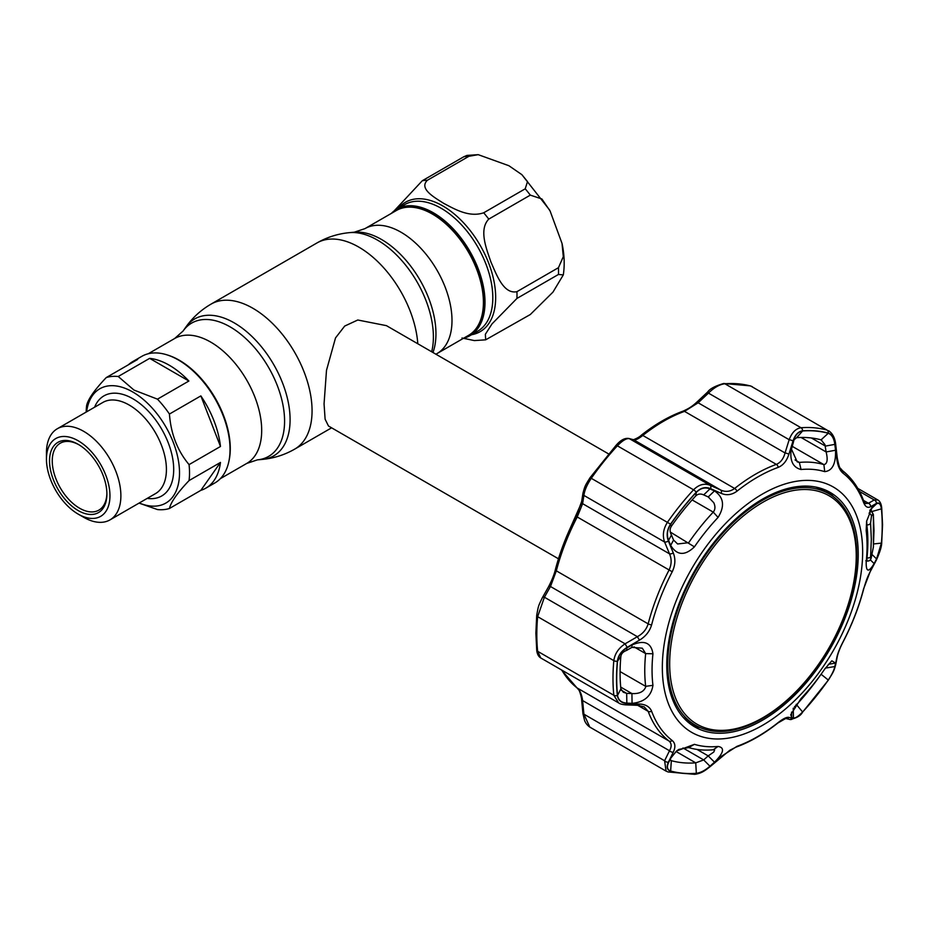<?xml version="1.0" encoding="UTF-8"?>
<svg xmlns="http://www.w3.org/2000/svg" width="929" height="929" viewBox="0 0 929 929"><rect width="100%" height="100%" fill="white"/><g stroke="black" fill="none" stroke-linecap="round" stroke-linejoin="round"><path stroke-width="1.39" d="M432.415 214.076A72.114 41.631 60 0 1 479.527 277.62A72.114 41.631 60 0 1 468.471 335.415L437.06 353.554A72.114 41.631 60 0 0 448.115 295.759A72.114 41.631 60 0 0 401.003 232.215A72.114 41.631 60 0 0 364.946 228.639L396.358 210.511A72.114 41.631 60 0 1 432.415 214.076M393.861 211.951A72.439 41.817 60 0 1 433.332 213.287A72.439 41.817 60 0 1 481.524 280.221A72.439 41.817 60 0 1 465.975 336.855M167.301 354.959A72.114 41.631 60 0 1 179.274 360.22A72.114 41.631 60 0 1 228.848 461.55M608.507 453.863L386.429 325.649L357.781 320.006L344.705 326.056L335.52 337.924L326.497 370.323L324.058 403.86L325.104 419.176L328.483 426.016L558.468 558.793M478.214 154.667L508.895 165.722L521.889 174.675L527.498 181.573L525.222 188.808L483.695 212.787C468.89 217.827 454.002 208.7 443.702 203.358C434.447 197.436 418.619 188.761 427.375 180.272L468.913 156.293L478.214 154.667L466.939 155.422L463.826 156.746L422.3 180.725L394.105 210.941M463.466 338.307A73.077 42.188 -120 0 0 469.865 335.717A73.077 42.188 -120 0 0 481.071 277.167A73.077 42.188 -120 0 0 433.332 212.764A73.077 42.188 -120 0 0 396.788 209.141A73.077 42.188 -120 0 0 391.353 213.403M461.968 338.005L474.382 340.583L485.658 339.828L485.368 334.277L491.998 323.919L516.93 298.441L558.457 274.461L563.311 274.903L552.987 292.089L530.308 314.525L485.658 339.828M562.022 243.41L550.096 210.976L541.874 198.969L530.308 195.125L488.77 219.105C478.505 229.753 486.668 249.425 491.011 262.199C496.4 274.427 503.576 294.528 516.93 291.671L558.457 267.691L563.299 256.694L562.022 243.41C564.379 254.43 564.809 264.928 563.311 274.903M86.188 412.081A73.077 42.188 60 0 1 86.641 405.485C88.092 399.098 94.63 389.797 106.254 377.569L137.678 359.43A73.077 42.188 -120 0 0 132.719 361.602L141.823 356.341A73.077 42.188 60 0 1 178.368 359.964A73.077 42.188 60 0 1 226.107 424.356A73.077 42.188 60 0 1 214.913 482.917L205.797 488.178A73.077 42.188 -120 0 0 220.475 462.433L189.063 480.572C177.416 492.834 170.878 502.136 169.438 508.488L200.85 490.349A73.077 42.188 -120 0 0 205.797 488.178M188.889 381.018A73.077 42.188 -120 0 0 169.264 365.225A73.077 42.188 -120 0 0 149.639 358.362L118.227 376.5L133.973 390.064L157.465 399.156L188.889 381.018L149.639 358.362M157.465 399.156A73.077 42.188 60 0 1 169.438 414.044C170.89 433.866 177.439 450.716 189.063 464.616L220.475 446.477A73.077 42.188 -120 0 0 200.85 395.905L169.438 414.044M189.063 464.616A73.077 42.188 60 0 1 189.063 480.572M169.438 508.488A73.077 42.188 60 0 1 157.465 509.556L139.048 503.112M86.618 411.826A65.994 38.101 60 0 1 132.835 392.026A65.994 38.101 60 0 1 179.402 469.087A65.994 38.101 60 0 1 139.257 502.995M46.45 459.123L46.45 452.818A52.639 30.39 60 0 1 57.354 428.722A52.639 30.39 60 0 1 83.668 431.323A52.639 30.39 60 0 1 118.053 477.715A52.639 30.39 60 0 1 109.982 519.892A52.639 30.39 60 0 1 83.668 517.279L78.21 514.132A44.906 25.931 60 0 1 46.45 459.123A44.906 25.931 60 0 1 78.21 440.787A44.906 25.931 60 0 1 109.959 495.796A44.906 25.931 60 0 1 78.21 514.132L83.668 517.279M78.21 510.578A40.562 23.422 60 0 1 49.527 460.9A40.562 23.422 60 0 1 78.21 444.341L78.21 444.341A40.562 23.422 60 0 1 106.893 494.019A40.562 23.422 60 0 1 78.21 510.578M106.881 493.218A38.635 22.308 60 0 1 98.892 510.126A38.635 22.308 60 0 1 79.569 508.209A38.635 22.308 60 0 1 54.335 474.173A38.635 22.308 60 0 1 60.257 443.214A38.635 22.308 60 0 1 78.895 444.747M220.475 446.477L200.85 395.905M106.254 377.569A73.077 42.188 60 0 1 118.227 376.5M200.85 490.349L220.475 462.433M132.719 361.602A73.077 42.188 -120 0 0 128.365 364.807M762.953 502.217A131.93 76.166 120 0 0 669.67 663.794A131.93 76.166 120 0 0 762.953 717.664A131.93 76.166 120 0 0 856.236 556.076A131.93 76.166 120 0 0 762.953 502.217M762.268 718.628A133.602 77.13 -60 0 1 695.473 725.247A133.602 77.13 -60 0 1 674.988 618.191A133.602 77.13 -60 0 1 762.268 500.464A133.602 77.13 -60 0 1 829.074 493.845A133.602 77.13 -60 0 1 849.547 600.9A133.602 77.13 -60 0 1 762.268 718.628M683.024 717.176A133.602 77.13 120 0 0 689.782 721.961L695.473 725.247M829.074 493.845L823.384 490.558A133.602 77.13 120 0 0 815.859 487.098M673.56 540.039L677.589 543.976L688.703 542.675A157.744 91.077 -60 0 1 713.263 512.123C715.284 509.568 715.458 506.433 713.786 502.728L708.212 496.934L703.683 494.902C700.559 493.496 697.911 493.845 695.74 495.947A178.356 102.968 120 0 0 671.342 526.29C669.658 528.973 669.704 531.876 671.446 534.999L673.56 540.039L670.68 545.416L668.59 540.341C666.557 534.976 667.243 529.623 670.645 524.27A187.751 108.403 -60 0 1 696.332 492.324C700.64 488.097 705.181 486.947 709.953 488.898L714.494 490.907C723.796 497.317 724.992 506.142 718.082 517.407A152.031 87.779 120 0 0 694.416 546.856C684.917 556.006 676.997 555.53 670.68 545.416M708.885 497.294L708.212 496.934L714.494 490.907M626.831 703.114L626.68 693.359L631.917 693.557C639.129 693.963 643.704 691.815 645.667 687.1L645.667 686.345A157.744 91.077 -60 0 1 644.761 670.494A157.744 91.077 -60 0 1 645.667 653.61L642.299 648.198L631.917 647.35L632.068 644.923C644.32 639.767 651.275 642.717 652.936 653.772A152.031 87.779 120 0 0 652.053 670.053A152.031 87.779 120 0 0 652.936 685.323C651.275 696.158 644.32 702.161 632.068 703.334L626.831 703.114C621.431 702.742 618.331 700.187 617.53 695.438A187.751 108.403 -60 0 1 616.693 678.797A187.751 108.403 -60 0 1 617.53 661.193C618.342 655.665 621.443 651.252 626.831 647.966L632.068 644.923M801.042 469.517C792.274 467.299 789.162 459.565 791.717 446.326L793.471 440.683C795.41 434.853 798.441 431.625 802.586 430.986A187.751 108.403 -60 0 1 828.262 433.274C831.827 434.621 834.021 438.314 834.823 444.376L835.531 450.24C835.961 463.757 832.361 470.875 824.708 471.63A152.031 87.779 120 0 0 801.042 469.517L799.346 462.421A157.744 91.077 -60 0 1 823.895 464.616C827.263 463.966 828.006 459.75 826.136 451.947L824.917 444.596L821.062 439.858A178.356 102.968 120 0 0 796.664 437.675L794.028 439.742L791.473 449.171L797.233 461.876L799.346 462.421L795.061 459.948M662.331 667.51A141.649 81.787 -60 0 1 762.5 494.019A141.649 81.787 -60 0 1 862.658 551.849A141.649 81.787 -60 0 1 762.5 725.34A141.649 81.787 -60 0 1 662.331 667.51M874.131 563.589C868.65 572.647 866.002 572.183 866.188 562.196A152.031 87.779 120 0 0 867.071 545.915A152.031 87.779 120 0 0 866.188 530.645L866.606 521.25L872.436 506.607L876.581 503.785C879.136 502.496 880.738 504.192 881.389 508.86A187.751 108.403 -60 0 1 882.225 525.5A187.751 108.403 -60 0 1 881.389 543.105L876.581 558.921L874.131 563.589L870.264 559.804M881.458 508.744C880.762 503.843 879.078 502.078 876.395 503.437L870.612 506.7C867.686 508.268 865.34 506.862 863.587 502.473A158.94 91.762 120 0 0 842.998 473.175C839.688 470.353 837.61 465.487 836.762 458.554L835.159 444.77C834.3 438.372 832.012 434.482 828.285 433.1A187.913 108.496 120 0 0 802.586 430.812C798.232 431.486 795.038 434.888 793.006 441.008L788.872 454.269C786.724 460.958 783.159 465.324 778.2 467.38A158.94 91.762 120 0 0 737.011 491.162C731.855 494.948 726.571 495.668 721.183 493.357L710.534 488.631C705.494 486.575 700.721 487.771 696.239 492.207A187.913 108.496 120 0 0 670.541 524.177C666.952 529.797 666.244 535.429 668.392 541.05L673.281 552.941C675.697 558.991 675.337 565.273 672.224 571.765A158.94 91.762 120 0 0 651.624 624.845C649.673 631.383 645.62 636.493 639.442 640.162L627.156 647.339C621.455 650.823 618.191 655.456 617.367 661.216A187.913 108.496 120 0 0 616.531 678.832A187.913 108.496 120 0 0 617.367 695.496C618.215 700.489 621.478 703.16 627.156 703.532L639.442 704.019C645.632 704.345 649.696 706.748 651.624 711.231A158.94 91.762 120 0 0 672.224 740.541C675.348 743.246 675.697 747.125 673.281 752.176L668.392 762.198C666.244 766.866 666.952 769.839 670.541 771.14A187.913 108.496 120 0 0 696.239 773.439C700.745 772.847 705.506 770.362 710.534 765.96L721.183 756.45L737.011 746.324A158.94 91.762 120 0 0 778.2 722.541C783.182 718.663 786.735 716.933 788.872 717.374L793.006 718.349C795.05 718.663 798.243 716.561 802.586 712.044A187.913 108.496 120 0 0 828.285 680.063C832.024 674.524 834.312 669.809 835.159 665.919L836.762 657.79C837.621 653.621 839.7 648.337 842.998 641.939L843.091 641.939C852.195 624.369 859.093 606.579 863.796 588.58C866.862 578.268 867.883 576.294 870.508 571.114L876.302 560.21C879.949 552.198 881.76 546.287 881.714 542.478L881.714 542.478A3.217 1.637 5.3 0 1 881.458 543.024A187.913 108.496 120 0 0 882.295 525.408A187.913 108.496 120 0 0 881.458 508.744A3.217 2.055 -5.9 0 0 881.702 507.791L881.702 507.791C881.261 503.773 879.949 501.149 877.766 499.918L874.224 499.965L859.511 491.464M821.724 440.137L821.062 439.858L828.262 433.274M824.778 669.008L825.463 668.032M713.786 752.025L714.656 749.912L713.263 749.773A157.744 91.077 -60 0 1 688.703 747.578L678.878 749.389L676.556 750.992L694.416 744.338A152.031 87.779 120 0 0 718.082 746.451C724.992 747.601 723.807 752.838 714.494 762.186L708.212 755.892L713.786 752.025M866.664 520.879L866.943 525.849A157.744 91.077 -60 0 1 867.849 541.7A157.744 91.077 -60 0 1 866.943 558.596L866.931 561.174M666.767 664.943A135.379 78.164 120 0 0 693.975 726.432A135.379 78.164 120 0 0 798.58 691.222A135.379 78.164 120 0 0 858.222 554.404A135.379 78.164 120 0 0 829.353 491.964A135.379 78.164 120 0 0 725.317 529.286A135.379 78.164 120 0 0 666.767 664.943M690.688 724.237A135.216 78.071 120 0 0 700.536 727.767M833.789 496.98A135.216 78.071 120 0 0 825.8 490.21M870.357 509.638L876.581 503.785M881.389 508.86L871.518 511.647C871.228 509.336 870.798 508.709 870.218 509.777M871.971 554.462L876.581 558.921M874.131 505.167L871.785 507.385M670.123 759.585L671.342 760.677A178.356 102.968 120 0 0 695.74 762.86L703.683 759.922L709.953 766.216C705.157 770.396 700.617 772.754 696.332 773.311A187.751 108.403 -60 0 1 670.645 771.024C667.231 769.769 666.546 766.936 668.59 762.523L671.11 757.449M671.841 756.264L668.95 761.838M670.68 758.273L676.556 750.992M682.978 747.961L703.683 759.922L708.212 755.892L697.017 749.436M714.494 762.186L709.953 766.216M793.215 708.223L793.471 718.001L791.717 717.594L790.73 714.703L801.042 698.55A152.031 87.779 120 0 0 824.708 669.112L831.827 660.798L835.531 663.097L828.343 664.328M825.405 668.114L834.823 666.546C834.01 670.274 831.815 674.756 828.262 680.016A187.751 108.403 -60 0 1 802.586 711.974C798.429 716.294 795.387 718.303 793.471 718.001M835.531 663.097L834.823 666.546M794.341 707.05L796.664 704.588A178.356 102.968 120 0 0 819.901 675.882M791.717 717.594L791.589 712.09M791.717 446.326L791.473 449.171M793.215 443.214L793.471 440.683M811.377 437.965L825.451 446.094L834.823 444.376M835.531 450.24L826.136 451.947L801.053 437.466M626.831 647.966L626.68 650.381C623.243 651.624 621.304 653.621 620.874 656.362A178.356 102.968 120 0 0 620.874 688.888L623.313 692.244L626.68 693.359L621.28 690.235M631.917 647.35L626.68 650.381M709.953 488.898L703.683 494.902M668.59 540.341L671.446 534.999M555.6 569.361A3.217 1.138 14.6 0 0 555.368 569.663A3.217 1.138 14.6 0 0 556.332 570.836L550.479 586.501L544.406 597.219L537.647 616.659A189.946 109.668 120 0 0 536.811 634.461A189.946 109.668 120 0 0 537.647 651.299L540.736 657.953L618.644 702.928M639.442 704.019A3.217 1.672 -88 0 1 638.037 705.32L625.751 704.856C622.186 704.53 619.829 703.892 618.656 702.939L613.825 695.275A189.946 109.668 -60 0 1 613.825 660.635C614.789 653.784 618.54 648.175 625.089 643.809L637.375 636.679C642.845 633.741 646.445 629.467 648.163 623.858A160.972 92.935 -60 0 1 669.019 570.104C671.655 564.495 671.83 559.072 669.507 553.835L664.595 542.002C662.296 535.406 663.294 528.775 667.568 522.121A189.946 109.668 -60 0 1 693.557 489.804C698.852 484.52 704.391 483.022 710.162 485.31L720.776 490.071C725.549 492.219 730.171 491.685 734.642 488.468A160.972 92.935 -60 0 1 776.354 464.384C780.592 462.584 783.495 458.775 785.051 452.957L789.162 439.707C791.903 432.496 795.863 428.513 801.042 427.746A189.946 109.668 -60 0 1 827.019 430.069L750.841 386.081A189.946 109.668 120 0 0 724.864 383.758C719.592 384.432 714.122 387.544 708.467 393.118L698.155 402.791L684.522 411.373A160.972 92.935 120 0 0 642.81 435.457C638.571 438.755 635.599 440.241 633.868 439.905L629.467 438.72C626.576 438.093 622.546 440.462 617.379 445.815A189.946 109.668 120 0 0 591.39 478.145C587 484.671 584.504 490.431 583.9 495.412L582.611 503.669L577.188 517.081A160.972 92.935 120 0 0 556.332 570.836L648.163 623.858A3.217 1.138 14.6 0 0 651.624 624.845M836.762 657.79A3.217 2.636 -169.3 0 0 837.238 656.791L835.647 664.92C833.963 670.808 833.987 671.11 828.308 680.191L802.493 712.299C800.577 715.841 796.374 718.233 789.871 719.487L785.737 718.477L777.933 722.971C764.068 733.945 750.144 741.981 736.151 747.079L729.822 750.249L710.836 766.065C705.053 770.629 701.732 773.346 694.706 774.333L668.067 771.953A3.217 2.601 -74.7 0 1 667.568 771.744L666.07 771.116L664.595 760.758L669.507 750.748C671.83 746.602 671.667 743.363 669.019 741.017A160.972 92.935 -60 0 1 648.163 711.347L644.238 706.899L638.037 705.32M561.836 670.134A160.972 92.935 120 0 0 577.188 687.994C580.01 690.41 581.809 694.602 582.611 700.571A3.217 0.906 174.7 0 1 581.647 700.036L582.936 713.646L584.608 720.649C585.781 723.389 587.523 725.537 589.799 727.082L583.9 714.169A3.217 0.883 174.4 0 1 582.936 713.646M666.07 771.116L668.067 771.953A3.217 2.601 -74.7 0 0 670.541 771.14M863.587 502.473A3.217 2.369 -20.4 0 0 863.691 500.917L865.34 503.553L868.452 503.263L874.224 499.965A3.217 2.857 -120.1 0 1 876.395 503.437M576.189 516.315L581.67 501.439A3.217 2.601 8.6 0 0 582.611 503.669L669.507 553.835A3.217 1.452 157.6 0 0 673.281 552.941M581.67 501.439L582.971 493.148A3.217 2.613 9.2 0 0 583.9 495.412L664.595 542.002A3.217 1.44 157.3 0 0 668.392 541.05M615.834 445.827A3.217 0.964 42.8 0 1 615.927 445.514C620.456 440.172 624.752 437.826 628.828 438.476L628.828 438.476A3.217 3.054 104.8 0 1 629.467 438.72L710.162 485.31A3.217 1.87 -65.8 0 1 710.534 488.631M628.828 438.476L633.253 439.649A3.217 3.042 105.1 0 1 633.868 439.905L720.776 490.071A3.217 1.893 -65.9 0 1 721.183 493.357M633.218 439.638C632.603 440.195 639.047 437.664 641.219 435.271C655.096 424.298 669.019 416.262 683.012 411.164L683.012 411.164C689.771 408.145 692.732 405.915 697.4 401.618L698.155 402.791L785.051 452.957A3.217 0.801 -162.6 0 1 788.872 454.269M697.4 401.618L707.735 391.933L708.467 393.118L789.162 439.707A3.217 0.824 -163 0 1 793.006 441.008M617.367 695.496A3.217 2.055 -5.9 0 1 613.825 695.275L537.647 651.299A3.217 2.055 -5.9 0 1 536.707 650.033L535.87 633.148L536.707 615.346C538.541 605.023 538.332 606.231 542.373 597.661L542.373 597.661A3.217 1.614 29.3 0 1 544.406 597.219L625.089 643.809L627.156 647.339M542.373 597.661L548.458 586.931A3.217 1.603 29.8 0 1 550.479 586.501L637.375 636.679L639.442 640.162M625.751 704.856A3.217 1.649 -87.8 0 0 627.156 703.532M668.392 762.198A3.217 2.032 26.4 0 1 664.595 760.758L583.9 714.169L582.611 700.571L669.507 750.748A3.217 2.021 25.9 0 0 673.281 752.176M785.795 718.489A3.217 3.077 -76.1 0 0 788.872 717.374M789.871 719.487A3.217 3.077 -76.4 0 0 793.006 718.349M835.647 664.92A3.217 2.636 -168.6 0 1 835.159 665.919M842.998 641.939A158.94 91.762 120 0 0 863.587 588.858L870.612 570.557A3.217 1.637 28.2 0 1 870.508 571.114M870.612 570.557L876.395 559.63A3.217 1.649 27.7 0 1 876.302 560.21M876.395 559.63L881.458 543.024M870.612 506.7A3.217 2.845 -119.3 0 0 868.452 503.263L863.505 500.406M836.762 458.554A3.217 0.836 -6.4 0 0 837.273 458.02L835.682 444.236C834.962 437.931 832.605 433.425 828.622 430.731M620.7 687.077L631.917 693.557L632.068 703.334M873.365 515.096A3.217 2.102 175.2 0 0 873.411 514.62L873.411 546.891A3.217 1.591 -175.8 0 1 873.365 547.1L873.992 530.552L873.365 515.096L872.737 514.236L871.448 516.385A3.217 2.996 30.7 0 0 869.091 513.307L870.368 511.136L871.576 511.078L870.078 510.172M871.448 516.385L870.589 522.981L871.332 539.25L870.589 556.854C870.531 559.119 870.821 558.991 871.448 556.494A3.217 1.951 13.5 0 1 871.425 556.761A3.217 1.951 13.5 0 1 871.321 557.04M869.776 510.776A910.583 525.721 0 0 1 870.368 511.136A3.217 2.996 30.5 0 1 872.737 514.236M871.448 556.494L873.365 547.1M870.589 556.854A3.217 1.556 -175.4 0 1 867.012 557.911M870.589 522.981A3.217 2.137 174.6 0 1 866.85 524.92M364.946 228.639L354.251 232.204A76.968 44.441 60 0 1 381.54 239.496A76.968 44.441 60 0 1 432.984 352.521M148.234 353.763L174.64 338.516L183.071 331.038L185.835 327.124C192.57 317.637 200.966 309.972 211.034 304.12L316.963 242.957C327.054 237.174 337.901 233.736 349.478 232.645A79.046 45.637 60 0 1 377.499 240.123A79.046 45.637 60 0 1 431.683 351.777M316.963 242.957A83.703 48.331 60 0 1 358.815 247.102A83.703 48.331 60 0 1 417.795 343.753M211.034 304.12A83.703 48.331 60 0 1 252.885 308.265A83.703 48.331 60 0 1 307.557 382.028A83.703 48.331 60 0 1 294.737 449.102L331.607 427.816M185.835 327.124A79.046 45.637 60 0 1 234.189 322.862A79.046 45.637 60 0 1 288.176 401.816A79.046 45.637 60 0 1 262.21 459.425C273.8 458.334 284.634 454.896 294.737 449.102M183.071 331.038A76.968 44.441 60 0 1 230.16 326.892A76.968 44.441 60 0 1 282.718 403.767A76.968 44.441 60 0 1 257.438 459.855L262.21 459.425M174.64 338.516A72.114 41.631 60 0 1 210.697 342.093A72.114 41.631 60 0 1 257.809 405.636A72.114 41.631 60 0 1 246.754 463.42L257.438 459.855M468.913 156.293A86.92 50.189 -120 0 0 463.826 156.746M398.529 208.131A74.703 43.129 60 0 1 442.831 205.948A74.703 43.129 60 0 1 493.485 278.851A74.703 43.129 60 0 1 471.607 334.719M422.3 180.725A86.92 50.189 60 0 1 427.375 180.272M469.865 335.717L477.68 331.212A73.077 42.188 -120 0 0 488.875 272.65A73.077 42.188 -120 0 0 441.136 208.259A73.077 42.188 -120 0 0 404.603 204.635L396.788 209.141M558.457 274.461A86.92 50.189 -120 0 0 558.457 267.691M516.93 291.671A86.92 50.189 60 0 1 516.93 298.441M530.308 195.125A86.92 50.189 -120 0 0 525.222 188.808M483.695 212.787A86.92 50.189 60 0 1 488.77 219.105M109.982 519.892L155.515 493.601A52.639 30.39 -120 0 0 163.585 451.424A52.639 30.39 -120 0 0 129.201 405.044A52.639 30.39 -120 0 0 102.875 402.431L57.354 428.722M94.595 407.216A57.784 33.363 60 0 1 132.835 398.738A57.784 33.363 60 0 1 173.038 460.679A57.784 33.363 60 0 1 147.235 498.385M620.096 671.586L645.667 686.345L652.936 685.323M873.608 543.953L881.389 543.105M866.188 562.196L866.943 558.596M866.188 530.645L866.943 525.849M676.022 751.48L695.74 762.86L696.332 773.311M670.366 760.119L671.342 760.677L670.645 771.024M694.416 744.338L688.703 747.578M718.082 746.451L713.263 749.773M821.062 674.233L828.262 680.016M796.223 704.333L802.586 711.974M824.708 471.63L823.895 464.616L792.251 446.35M796.664 437.675L802.586 430.986M633.95 646.851L645.667 653.61L652.936 653.772M617.53 661.193L620.874 656.362M692.128 499.918L713.263 512.123L718.082 517.407M670.285 532.038L694.416 546.856M670.645 524.27L671.342 526.29M696.332 492.324L695.74 495.947M617.367 661.216A3.217 1.637 5.3 0 1 613.825 660.635L537.647 616.659A3.217 1.637 5.3 0 1 536.707 615.346M651.624 711.231A3.217 2.369 -20.4 0 1 648.163 711.347L637.7 705.308M561.36 669.855L576.955 687.843A3.217 2.624 127.7 0 0 577.188 687.994L669.019 741.017A3.217 2.624 -52.3 0 0 672.224 740.541M828.285 433.1A3.217 2.601 -74.7 0 0 827.019 430.069L750.841 386.081A3.217 2.601 105.3 0 0 750.342 385.872L752.351 386.708M707.735 391.933C709.837 388.798 715.167 385.976 723.714 383.491L723.714 383.491A3.217 2.45 85.8 0 1 724.864 383.758L801.042 427.746A3.217 2.45 -94.2 0 1 802.586 430.812M778.2 467.38A3.217 2.172 -109.9 0 0 776.354 464.384L684.522 411.373A3.217 2.172 70.1 0 0 683.012 411.164M641.219 435.271A3.217 1.486 51.6 0 1 642.81 435.457L734.642 488.468A3.217 1.486 -128.4 0 1 737.011 491.162M696.239 492.207A3.217 0.964 -137.2 0 0 693.557 489.804L617.379 445.815A3.217 0.964 42.8 0 0 615.927 445.514L590.112 477.634L670.541 524.177M548.458 586.931C551.954 580.184 554.265 574.424 555.368 569.663C560.059 551.663 566.957 533.885 576.061 516.303L672.224 571.765M590.147 477.785L590.112 477.634C584.875 486.03 585.026 485.681 582.971 493.148M694.706 774.333A3.217 2.45 -94.2 0 0 696.239 773.439M736.151 747.079A3.217 2.172 -109.9 0 0 737.011 746.324M863.691 500.917L863.691 500.917C858.884 487.992 851.719 477.82 842.208 470.411C839.921 466.822 839.99 471.049 837.273 458.02M842.998 473.175A3.217 2.624 -52.3 0 0 842.208 470.411M617.53 695.438L620.874 688.888M220.347 478.667L246.754 463.42M354.251 232.204L349.478 232.645M435.945 354.228L437.06 353.554M521.889 174.675L549.515 209.896M569.674 529.46L581.333 503.135M881.702 507.791L882.55 524.676L881.714 542.478M589.799 727.093L665.977 771.07M857.804 488.399L877.766 499.918M723.714 383.491L750.342 385.872M576.955 687.843L578.558 689.655C579.696 690.282 581.937 699.014 581.647 700.036M536.707 650.033C537.067 653.877 538.402 656.513 540.736 657.953M837.238 656.791C838.202 652.541 840.153 647.583 843.091 641.939M873.411 514.62L871.576 511.078M873.411 546.891L871.425 556.761C871.007 560.338 869.138 561.673 865.805 560.744"/></g></svg>
